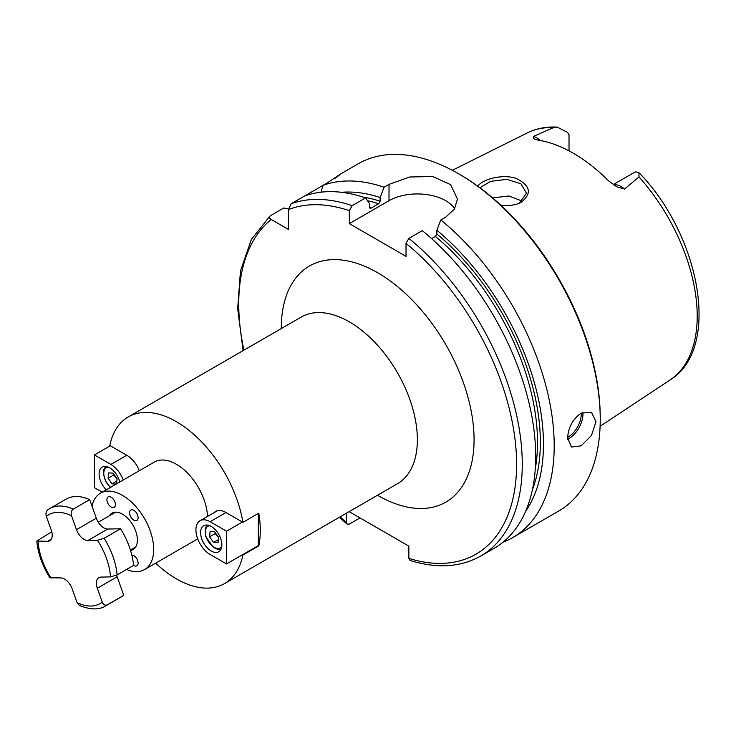 <?xml version="1.0" encoding="UTF-8"?>
<svg xmlns="http://www.w3.org/2000/svg" width="736" height="736" viewBox="0 0 736 736"><rect width="100%" height="100%" fill="white"/><g stroke="black" fill="none" stroke-linecap="round" stroke-linejoin="round"><path stroke-width="1.1" d="M131.836 555.119A6.017 3.468 60 0 1 133.842 555.698A6.017 3.468 60 0 1 137.77 560.998A6.017 3.468 60 0 1 136.85 565.818A6.017 3.468 60 0 1 133.584 565.358M111.154 497.232A6.017 3.468 60 0 1 115.083 502.532A6.017 3.468 60 0 1 114.163 507.352A6.017 3.468 60 0 1 108.146 503.884A6.017 3.468 60 0 1 108.146 496.938A6.017 3.468 60 0 1 111.154 497.232M133.842 510.333A6.017 3.468 60 0 1 137.77 515.632A6.017 3.468 60 0 1 136.85 520.453A6.017 3.468 60 0 1 130.833 516.976A6.017 3.468 60 0 1 130.833 510.03A6.017 3.468 60 0 1 133.842 510.333M214.139 512.606A20.047 11.574 60 0 1 215.676 511.391A20.047 11.574 60 0 1 225.704 512.385L242.917 522.33A96.232 55.559 -120 0 0 195.684 436.08A96.232 55.559 -120 0 0 128.248 416.935A96.232 55.559 -120 0 0 109.811 445.482L127.034 455.418A20.047 11.574 60 0 1 139.325 470.727M242.917 522.33L258.796 513.158A96.232 55.559 60 0 1 258.796 545.9L242.917 555.064L242.429 554.788M155.655 563.16A96.232 55.559 -120 0 0 224.48 583.611A96.232 55.559 -120 0 0 242.917 555.064M258.796 545.9L258.308 545.615L226.55 563.951L226.55 531.208L210.11 521.714A20.047 11.574 -120 0 0 200.082 520.72A20.047 11.574 -120 0 0 197.009 536.792A20.047 11.574 -120 0 0 210.11 554.456L226.55 563.951M349.149 511.64L408.857 546.112L408.857 558.385L409.989 560.409C436.945 568.808 460.524 567.346 480.746 556.039L494.178 548.283A200.486 115.745 -120 0 0 529.699 405.913A200.486 115.745 -120 0 0 422.289 230.644L408.857 238.4L406.024 243.377L406.024 256.367L349.315 223.634L349.315 210.634L352.158 205.657L365.59 197.901A200.486 115.745 -120 0 0 304.63 195.969L291.198 203.725L288.356 209.613L288.356 229.365L271.253 219.484C269.238 218.307 268.953 217.056 270.416 215.722L283.848 207.966L288.392 208.978M360.024 517.914L349.315 524.096L347.144 524.142L346.481 522.376L346.481 513.176M207.515 516.433A44.105 25.466 -120 0 0 187.57 473.128A44.105 25.466 -120 0 0 154.312 462.079L100.446 493.175A44.105 25.466 -120 0 0 92.018 506.156M126.564 569.434A44.105 25.466 -120 0 0 144.55 569.572A44.105 25.466 -120 0 0 144.55 518.641A44.105 25.466 -120 0 0 100.446 493.175M130.548 550.482A21.05 12.153 -120 0 0 133.023 549.608A21.05 12.153 -120 0 0 133.023 525.302A21.05 12.153 -120 0 0 111.973 513.148A21.05 12.153 -120 0 0 109.259 515.862M540.38 140.521A19.568 11.298 -120 0 0 533.398 136.418L553.518 127.595L557.143 127.107L567.419 132.314A19.568 11.298 60 0 1 569.02 134.762L569.02 150.862M613.208 184.616L634.294 172.445A19.568 11.298 60 0 1 635.895 171.847L638.94 172.629L639.023 176.953L624.551 189.032A19.568 11.298 -120 0 0 613.576 184.865M533.398 136.418L533.361 138.644L538.08 140.134A144.366 83.352 -120 0 1 608.525 180.808L616.814 186.815L624.551 189.032M500.682 205.068C507.306 205.997 513.351 205.464 518.825 203.458L520.968 202.483C532.202 193.577 530.573 185.546 516.083 178.388C502.541 173.77 482.604 179.124 477.793 186.18M479.9 187.726L490.645 181.332L506.902 179.363L520.932 183.798L526.488 193.191L519.506 203.072L518.172 203.706M522.348 201.186L508.99 195.988L492.596 197.864M567.631 438.067C568.238 427.506 572.728 419.189 581.1 413.108L591.477 412.316L595.985 421.7L591.477 435.473L581.1 445.841L571.43 447.046L567.631 438.067M335.386 177.928L339.793 174.496M334.595 178.673C343.546 172.086 341.366 173.346 328.054 182.445L323.122 185.288L320.951 192.188M304.63 195.969L323.122 185.297A200.486 115.745 -120 0 1 384.082 187.22L389.013 184.377L409.667 176.999L432.685 176.53L450.644 184.662L457.461 199.088L454.416 209.107L445.722 217.12L440.79 219.963L436.853 230.267L436.853 233.947L435.436 236.44L431.646 238.63M503.001 542.202A200.486 115.745 -120 0 0 512.679 537.602A200.486 115.745 -120 0 0 548.2 395.232A200.486 115.745 -120 0 0 440.79 219.963M512.679 537.602L558.716 511.023A200.486 115.745 -120 0 0 600.236 419.244A200.486 115.745 -120 0 0 458.482 173.705A200.486 115.745 -120 0 0 358.239 163.778L339.489 174.598M365.59 197.901L369.518 203.67L369.518 207.35L370.935 208.205L378.736 203.706L380.153 201.204L380.153 197.533A190.854 110.188 -120 0 0 341.504 192.298M380.153 197.533L384.082 187.22M370.079 208.352L370.935 208.205A184.442 106.49 -120 0 0 369.573 207.773M525.651 511.253A190.854 110.188 -120 0 0 436.853 230.267M454.701 208.647A40.094 23.147 0 0 0 389.013 200.716L349.315 223.634M600.236 419.244L600.236 417.606A198.481 114.595 -120 0 0 459.899 174.524L458.482 173.705M211.241 526.461A15.033 8.685 60 0 1 221.067 539.718A15.033 8.685 60 0 1 218.758 551.761A15.033 8.685 60 0 1 203.725 543.085A15.033 8.685 60 0 1 203.725 525.716A15.033 8.685 60 0 1 211.241 526.461M242.429 522.045L226.55 531.208M258.308 545.615L258.308 513.443M218.058 542.726L213.578 542.46L209.594 536.838L210.091 531.484L214.572 531.751L218.555 537.372L218.058 542.726M218.334 539.709L213.578 542.46M209.594 536.838L215.271 533.563L218.537 537.62M215.446 532.974L215.271 533.563M106.315 489.79A15.033 8.685 60 0 1 102.221 467.121A15.033 8.685 60 0 1 119.802 481.997M110.308 445.768L94.429 454.931L94.429 487.674L102.203 492.163M123.262 480.001A20.047 11.574 -120 0 0 110.869 464.425L94.429 454.931M116.168 484.095L112.074 483.856L108.091 478.234L108.597 472.88L113.077 473.147L117.052 478.768L116.582 483.865M113.942 474.37L113.767 474.968L117.033 479.016M113.767 474.968L108.091 478.234M116.84 481.105L112.074 483.856M48.07 509.634L49.634 508.622A56.138 32.412 -120 0 0 48.07 509.634C46.074 511.216 45.503 513.452 46.35 516.332L51.281 530.178A12.034 6.946 60 0 1 49.744 540.748A12.034 6.946 60 0 1 47.638 541.31L36.8 541.034L51.778 531.797M71.53 515.826C70.684 512.937 71.254 510.701 73.25 509.128L89.691 499.634L96.306 518.208A12.034 6.946 -120 0 0 107.769 529.037L120.557 528.779A56.138 32.412 60 0 1 133.584 565.377L117.144 574.871A56.138 32.412 -120 0 0 104.116 538.274L97.456 540.307L87.924 540.5A12.034 6.946 60 0 1 76.461 529.672L71.53 515.826A51.327 29.633 60 0 0 46.35 516.332M73.25 509.128A56.138 32.412 -120 0 0 49.634 508.622L66.074 499.128A56.138 32.412 60 0 1 89.691 499.634M36.8 541.034C37.978 553.472 42.338 565.717 49.882 577.778L60.665 577.907A12.034 6.946 60 0 1 72.128 588.736L77.059 602.582L79.46 605.47C90.491 609.905 99.259 610.034 105.763 605.857A56.138 32.412 -120 0 0 107.327 604.845C105.082 605.71 103.39 604.79 102.24 602.076L97.308 588.23A12.034 6.946 60 0 1 98.854 577.659A12.034 6.946 60 0 1 100.961 577.098L110.483 576.904L117.144 574.871M107.327 604.845L123.777 595.35A56.138 32.412 60 0 1 122.213 596.362L105.763 605.857M104.116 538.274L120.557 528.779M116.665 575.129A12.034 6.946 -120 0 0 117.162 576.766L123.777 595.35M128.248 416.935L301.199 317.078A96.232 55.559 60 0 1 397.431 372.646A96.232 55.559 60 0 1 397.431 483.764L224.48 583.611M377.504 495.264A136.326 78.706 -120 0 0 377.669 495.365A136.326 78.706 -120 0 0 474.067 439.64A136.326 78.706 -120 0 0 377.559 272.679A136.326 78.706 -120 0 0 281.272 328.587M271.253 219.484A196.475 113.436 -120 0 0 243.91 350.161M340.142 516.838A196.475 113.436 -120 0 0 346.481 522.376M408.857 558.385A196.475 113.436 -120 0 0 516.589 462.585A196.475 113.436 -120 0 0 406.024 243.377M349.315 210.634A196.475 113.436 -120 0 0 288.356 209.613M638.94 172.629C700.571 235.796 721.354 348.717 670.119 379.923A142.738 82.404 -120 0 0 639.023 176.953M553.518 127.595A142.738 82.404 -120 0 0 527.473 132.848L452.318 170.301M520.968 202.483L519.506 203.072M567.64 437.405A18.842 10.884 120 0 0 567.916 437.248A18.842 10.884 120 0 0 581.21 413.043M567.677 439.309A20.047 11.574 120 0 0 568.772 438.73A20.047 11.574 120 0 0 582.838 412.243M380.153 201.204A186.447 107.649 -120 0 0 363.299 197.147M378.736 203.706A184.442 106.49 -120 0 0 367.512 200.726M352.158 205.657A200.486 115.745 -120 0 0 291.198 203.725M480.746 556.039A200.486 115.745 -120 0 0 516.267 413.669A200.486 115.745 -120 0 0 408.857 238.4M535.293 468.749A184.442 106.49 -120 0 0 435.436 236.44M532.349 489.955A186.447 107.649 -120 0 0 436.853 233.947M389.013 200.716L389.013 184.377M225.989 512.55L210.11 521.714M221.784 546.434A12.429 7.176 60 0 1 213.725 547.041A12.429 7.176 60 0 1 206.062 536.627A12.429 7.176 60 0 1 209.852 525.762M126.748 455.262L110.869 464.425M110.639 487.287A12.429 7.176 60 0 1 103.868 474.895A12.429 7.176 60 0 1 108.348 467.167M76.461 529.672L96.306 518.208M51.143 578.1A51.327 29.633 60 0 1 38.116 541.503M47.638 541.31L51.281 539.203M102.24 602.076A51.327 29.633 60 0 1 77.059 602.582M97.456 540.307A51.327 29.633 60 0 1 110.483 576.904M87.924 540.5L107.769 529.037M97.308 588.23L117.162 576.766M197.717 538.881L144.55 569.572M670.119 379.923L600.107 426.282M270.038 215.988L251.39 239.402L240.46 270.931L237.682 308.706L243.092 350.63M339.324 517.307L347.144 524.142M557.143 127.107C546.36 126.509 536.48 128.423 527.473 132.848M217.497 510.674L200.082 520.72M258.308 520.83L259.734 520.002M221.067 549.111L217.212 549.157L213.449 547.382L205.666 536.461L205.215 528.365L207.166 525.053M105.662 466.449L103.712 469.761L103.362 473.91L106.067 482.172L110.308 487.48M130.382 549.967L135.728 546.885M98.265 522.22L115.681 512.164"/></g></svg>
